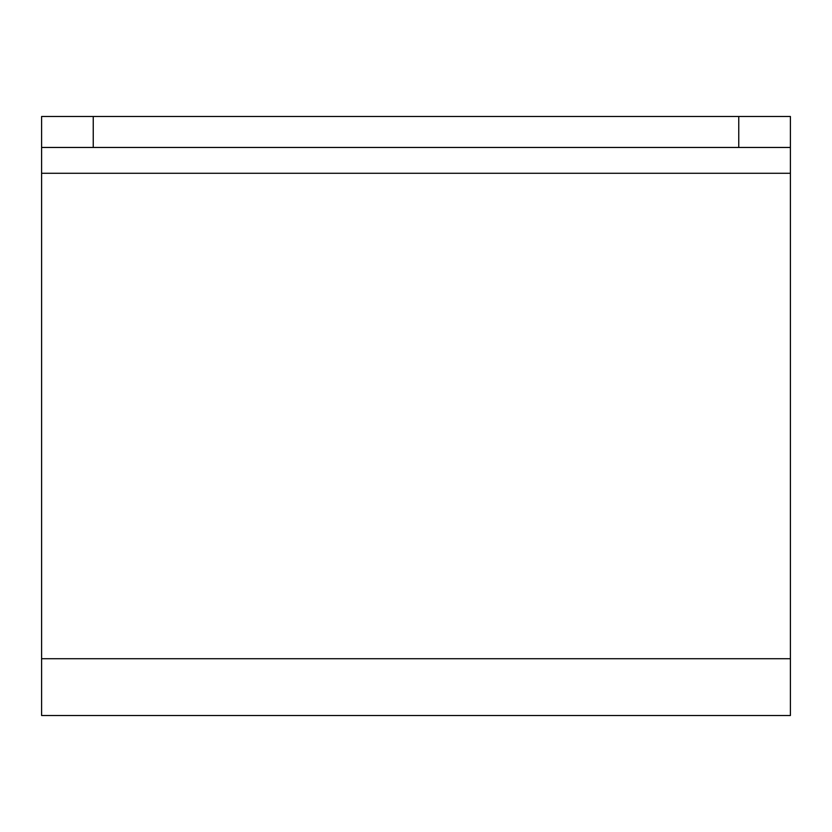<?xml version="1.0" encoding="UTF-8"?>
<svg xmlns="http://www.w3.org/2000/svg" width="832" height="832" viewBox="0 0 832 832"><rect width="100%" height="100%" fill="white"/><g stroke="black" fill="none" stroke-linecap="round" stroke-linejoin="round"><path stroke-width="1.25" d="M41.6 116.48L790.4 116.48L790.4 147.462L41.6 147.462L41.6 116.48M41.6 147.462L41.6 173.285L790.4 173.285L790.4 147.462M790.4 715.52L41.6 715.52L41.6 658.715L790.4 658.715L790.4 715.52M41.6 173.285L41.6 658.715M790.4 173.285L790.4 658.715M93.246 116.48L93.246 147.462M738.754 116.48L738.754 147.462"/></g></svg>
